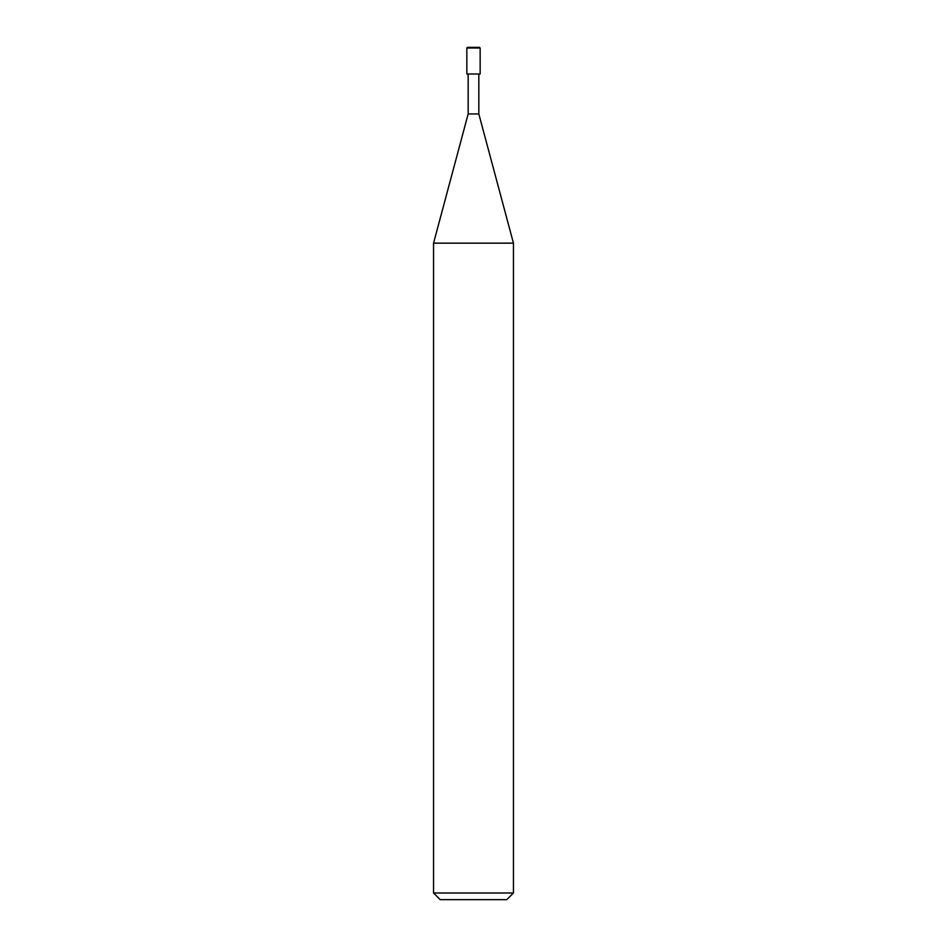<?xml version="1.0" encoding="UTF-8"?>
<svg xmlns="http://www.w3.org/2000/svg" width="947" height="947" viewBox="0 0 947 947"><rect width="100%" height="100%" fill="white"/><g stroke="black" fill="none" stroke-linecap="round" stroke-linejoin="round"><path stroke-width="1.42" d="M466.847 73.984L480.153 73.984L480.153 48.013L479.49 47.35L467.51 47.35L466.847 48.013L466.847 73.984L466.847 48.013L467.51 47.35L479.49 47.35L480.153 48.013L466.847 48.013L480.153 48.013L480.153 73.984L466.847 73.984M440.213 899.65L506.787 899.65L513.452 892.997L513.452 243.154L478.827 113.936L478.827 73.984L478.827 113.936L468.173 113.936L433.548 243.154L433.548 892.997L440.213 899.65L433.548 892.997L433.548 243.154L468.173 113.936L468.173 73.984L468.173 113.936L478.827 113.936L513.452 243.154L433.548 243.154L513.452 243.154L513.452 892.997L433.548 892.997L513.452 892.997L506.787 899.65L440.213 899.65"/></g></svg>
